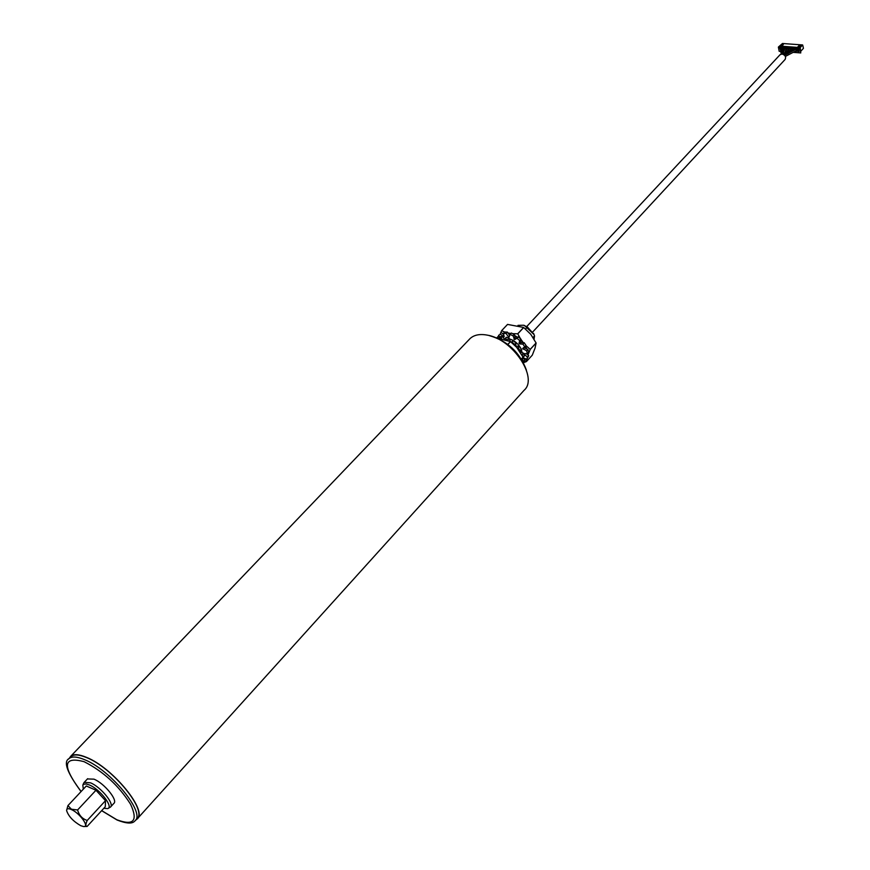 <?xml version="1.0" encoding="UTF-8"?>
<svg xmlns="http://www.w3.org/2000/svg" width="870" height="870" viewBox="0 0 870 870"><rect width="100%" height="100%" fill="white"/><g stroke="black" fill="none" stroke-linecap="round" stroke-linejoin="round"><path stroke-width="1.3" d="M80.725 825.684L83.368 826.5C90.186 827.674 79.909 813.113 71.34 809.524C68.132 808.165 66.555 808.534 66.62 810.644C68.523 816.31 73.221 821.323 80.725 825.684M84.26 826.489L87.109 826.446C85.423 826.348 85.467 824.347 87.228 820.453C82.313 818.866 79.105 815.375 77.593 809.97L71.405 809.22L67.925 805.598L66.609 810.394M103.813 808.306L107.662 808.611C113.84 807.175 99.996 789.221 89.327 784.936L86.13 783.935L83.531 784.294L82.846 785.099L83.292 789.199M83.672 783.152L84.227 782.337L90.513 782.826C100.866 786.991 114.862 804.152 110.403 807.142L108.174 808.35M110.642 806.881L113.796 803.445C118.266 800.433 104.313 783.283 93.96 779.15L87.413 778.944M524.414 325.423L534.049 334.58M517.998 325.358L523.588 325.228L527.394 327.011L533.908 334.21L534.528 335.918L534.06 339.137M469.191 339.496L470.115 338.528C474.096 334.917 479.751 333.765 487.069 335.091C512.811 338.93 538.693 378.113 524.012 390.369L137.623 818.442M69.306 758.281L70.731 756.269C73.678 753.855 78.909 754.214 86.434 757.346C112.752 767.601 148.422 811.482 137.025 819.105L135.742 819.986M70.35 757.194L70.992 756.519C73.906 754.127 79.105 754.486 86.576 757.585C112.687 767.764 148.074 811.297 136.764 818.855L135.437 820.334M519.966 351.697L521.532 350.001M533.049 337.517L534.528 335.918M525.556 328.99L527.394 327.011M87.109 826.446L105.281 806.718L105.498 800.661L95.972 790.243L86.304 785.98L67.925 805.598M95.972 790.243L77.593 809.97M105.498 800.661L87.228 820.453M522.457 360.811L523.033 357.168L516.726 347.38L510.462 341.573L507.83 344.4M510.527 341.627L507.895 344.444M523.033 357.168L521.358 358.995M523.055 357.233L521.391 359.038M510.462 341.573L498.042 338.484M523 357.113L522.185 354.568L523.468 353.176L519.999 351.741M522.185 354.568L521.532 354.297M519.597 351.143L521.434 349.262L519.39 346.456L515.475 346.021M520.151 350.653L518.096 347.848L519.39 346.456M518.096 347.848L517.128 347.859M514.627 345.162L516.03 342.976L515.627 345.858M516.03 342.976L513.224 340.757L511.277 342.214M514.736 344.357L511.93 342.138L513.224 340.757M508.178 340.54L507.917 339.789L509.211 338.408L510.288 341.497M509.211 338.408L506.22 337.234L504.752 339.42M507.917 339.789L504.926 338.615M501.827 338.843L501.076 337.864L502.371 336.483L504.589 339.376M502.371 336.483L499.793 336.581L498.673 338.517M501.076 337.864L498.499 337.962M496.607 337.854L498.086 338.484M523.457 362.649L524.643 359.549L523.24 357.777L526.828 359.31L527.438 357.124L524.208 354.253L524.186 353.633L527.372 353.677L526.665 350.882L522.696 348.457L526.122 345.586L524.208 342.747L522.924 344.139L519.618 343.911L519.031 343.269L519.694 340.562L516.965 338.245L514.649 339.583L512.995 335.733L509.994 334.417L509.146 337.027L508.439 336.853L506.079 333.46L503.425 333.406L504.198 336.766L500.359 334.189L498.564 335.385L499.521 336.864M523.207 362.159L524.643 359.549M523.37 360.941L522.576 360.31M523.044 357.396L524.349 356.004L523.468 353.176M524.153 347.445L523.022 349.153M524.305 347.772L527.938 349.49L526.665 350.882M527.938 349.49L528.655 352.285L527.372 353.677M524.773 353.644L524.208 354.253M526.372 353.666L528.71 355.732L527.438 357.124M528.71 355.732L526.828 359.31M525.426 358.712L526.404 360.234L525.132 361.615L524.512 360.648M526.741 359.277L526.426 361.572L523.479 362.692M499.489 336.907L498.227 336.375L496.998 337.669M497.303 337.897L498.651 338.474M500.359 334.189L498.564 335.385M501.642 332.818L503.676 334.504M506.079 333.46L507.373 332.09L504.72 332.025L503.425 333.406M509.602 335.613L508.439 336.853M507.373 332.09L509.679 335.407M512.995 335.733L514.279 334.352L511.288 333.036L509.994 334.417M514.279 334.352L515.225 337.745L513.942 339.126M515.225 337.745L515.943 338.202L514.649 339.583M515.943 338.202L518.248 336.864L516.965 338.245M518.248 336.864L520.978 339.18L519.694 340.562M520.978 339.18L520.314 341.888L519.031 343.269M520.314 341.888L520.891 342.53L519.618 343.911M524.208 342.747L520.891 342.53M509.385 338.898C514.257 340.377 518.063 343.509 520.782 348.283M521.304 349.403L522.109 352.611M522.924 344.139L524.838 346.978M526.426 361.572L532.266 355.188L535.017 348.217L536.116 343.019L530.243 349.403L527.949 355.058M536.116 343.019L530.765 334.33L523.642 327.446L517.715 333.797L520.456 338.691M523.718 327.49L517.78 333.841M520.923 339.42L523.305 342.693M526.024 345.694L530.243 349.403M536.094 342.954L530.221 349.338M500.38 333.58L501.598 330.709L504.698 332.046M523.642 327.446L507.547 324.412L501.555 330.73M507.547 324.412L501.598 330.709M508.004 333.003L510.864 333.493M512.898 333.688L517.715 333.797M502.675 333.667L503.425 333.395M508.113 333.156L510.636 333.732M514.572 335.418L517.53 337.288M520.771 340.029L523.164 342.682M525.534 346.216L526.796 348.957M527.742 353.274L527.698 354.84M799.954 48.676L800.748 52.929L800.313 48.274L797.583 48.502L800.955 45.664L800.824 44.968L799.693 44.881L797.377 47.382L781.369 46.208L783.696 43.739L782.565 43.652L780.575 46.567L797.453 47.806L799.28 46.132L799.41 46.828M800.313 48.274L799.617 48.231L802.64 44.946L803.119 46.784L803.412 48.383L800.857 51.167M780.575 46.567L780.705 47.263L778.378 47.089L782.478 43.5L802.64 44.946M782.108 46.262L783.696 43.739M797.583 48.502L797.453 47.806M780.792 51.439L779.194 51.319L778.378 47.089M800.748 52.929L793.157 52.363M781.836 49.981L781.434 47.915L779.705 47.785L780.553 49.895M783.761 50.123L783.598 48.068L781.869 47.948L782.402 50.025M786.132 50.134L785.762 48.231L784.033 48.1L784.359 49.818M788.231 49.949L787.937 48.394L786.197 48.263L786.458 49.612M790.362 49.884L790.112 48.546L788.372 48.426L788.59 49.568M792.505 49.895L792.287 48.709L790.547 48.579L790.732 49.59M794.669 49.938L794.462 48.872L792.722 48.742L792.896 49.644M795.724 51.015L797.04 51.112L796.648 49.024L794.908 48.905L795.06 49.731M798.747 51.243L798.834 49.188L797.083 49.057L797.475 51.145L798.823 51.678L799.182 51.015M799.845 46.86L800.824 44.968M779.977 47.806L780.336 49.612M782.141 47.97L782.456 49.568M784.305 48.122L784.533 49.318M786.48 48.285L786.665 49.285M788.644 48.437L788.818 49.318M790.819 48.6L790.971 49.394M792.994 48.764L793.135 49.492M795.854 51.45L796.594 51.243M795.18 48.927L795.31 49.601M798.04 51.613L798.78 51.406M797.475 51.145L798.182 50.938M797.366 49.079L797.703 50.895M532.799 331.905L785.11 59.454C786.284 56.909 785.262 55.093 782.032 54.005L780.042 54.745M782.173 54.016L782.532 48.753L783.729 48.742M781.564 48.579L780.379 48.764L781.195 54.06M792.418 49.383L791.211 49.394M784.403 55.093L788.209 52.776M796.779 49.71L795.615 49.547M794.593 49.547L793.407 49.459M784.566 55.256L788.894 53.059M790.232 49.231L789.166 48.937L783.892 54.69M786.186 52.472L784.892 53.538M787.328 52.526L784.185 54.908M787.437 50.808L788.166 49.612M788.068 49.068L786.948 48.84L784.849 52.668M782.913 54.19L783.5 52.852M785.305 51.417L786.001 49.449M785.893 48.905L784.729 48.785L783.304 52.831M783.478 54.44L784.272 53.048M101.692 810.612L116.819 819.747C133.643 826.021 138.221 820.856 130.576 804.239C118.744 785.588 103.269 771.407 84.14 761.707C62.901 755.986 61.9 765.915 81.127 791.504M68.425 759.195L69.013 758.596C71.927 756.204 77.115 756.574 84.586 759.684C110.697 769.896 146.138 813.45 134.85 820.975C132.392 823.988 126.509 823.683 117.189 820.062M533.691 333.58L533.908 334.21M526.383 370.044C519.803 352.328 507.428 340.844 489.244 335.592M70.992 756.519L69.013 758.596C63.118 761.729 67.142 772.723 81.073 791.569M470.115 338.528L70.731 756.269M117.069 820.008L101.638 810.677M84.227 782.337L87.663 778.683M82.846 785.099L83.727 783.022M526.872 326.402L780.151 54.625M782.195 52.211L781.673 48.861M796.637 50.536L785.393 56.43M783.576 52.069L783.837 49.318M793.614 49.188L785.686 54.244M795.822 49.329L785.914 54.527M791.395 49.057L785.382 53.896"/></g></svg>
